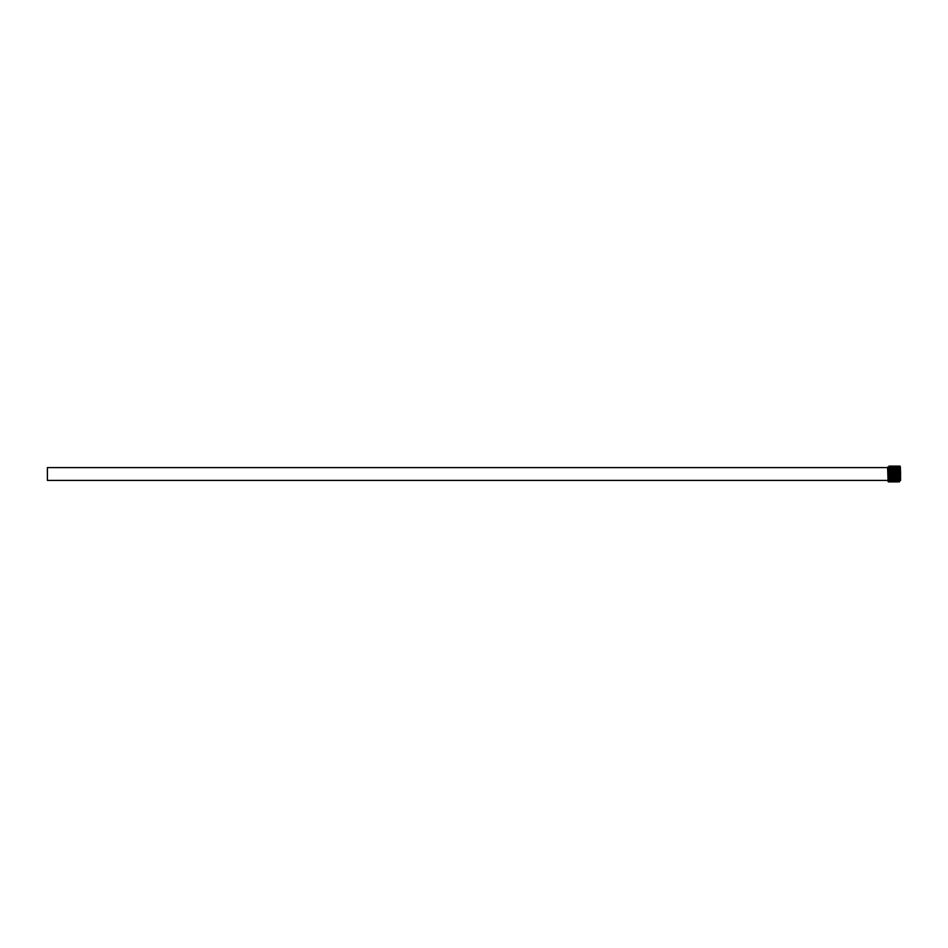 <?xml version="1.0" encoding="UTF-8"?>
<svg xmlns="http://www.w3.org/2000/svg" width="948" height="948" viewBox="0 0 948 948"><rect width="100%" height="100%" fill="white"/><g stroke="black" fill="none" stroke-linecap="round" stroke-linejoin="round"><path stroke-width="1.42" d="M887.992 480.399L47.4 480.399L47.4 467.601L887.612 467.601M899.616 480.399L900.6 480.399L900.41 467.601M888.134 481.3L889.129 481.3L888.655 467.186L887.589 467.21L888.086 481.537L888.631 481.999L889.212 481.205M899.19 466.795L899.782 466.001L900.316 466.475L900.6 474L899.534 474L899.273 466.7L900.268 466.7M899.818 480.399L899.522 481.88L898.668 481.62L898.1 466.7L899.095 466.7M896.749 466.712L895.753 466.7L896.298 481.537L896.844 481.999L897.424 481.205M897.922 466.7L896.927 466.7L897.472 481.525L898.029 481.999L898.597 481.193M897.578 480.399L897.519 481.3L898.514 481.3L897.969 466.452L897.27 466.025L896.844 466.795M898.692 481.3L899.688 481.3L899.142 466.44L898.431 466.025L898.017 466.795M896.346 481.3L897.341 481.3L896.796 466.452L896.097 466.025L895.67 466.795M895.173 481.3L896.168 481.3L895.623 466.452L894.912 466.025L894.497 466.795M895.576 466.712L894.58 466.7L895.125 481.537L895.67 481.999L896.251 481.205M894 481.3L894.995 481.3L894.45 466.452L893.751 466.025L893.324 466.795M894.402 466.7L893.407 466.7L893.952 481.525L894.509 481.999L895.078 481.193M892.826 481.3L893.822 481.3L893.277 466.452L892.566 466.025L892.151 466.795M890.539 480.399L890.48 481.3L891.476 481.3L890.93 466.463L890.231 466.025L889.805 466.795M891.713 480.399L891.653 481.3L892.649 481.3L892.104 466.452L891.393 466.025L890.978 466.795M890.883 466.7L889.888 466.7L890.433 481.537L890.978 481.999L891.558 481.205M892.056 466.7L891.061 466.7L891.606 481.537L892.151 481.999L892.732 481.193M893.229 466.712L892.234 466.7L892.779 481.537L893.324 481.999L893.905 481.205M889.71 466.7L888.714 466.7L889.26 481.525L889.817 481.999L890.385 481.205M889.366 480.399L889.307 481.3L890.302 481.3L889.757 466.44L889.046 466.025L888.608 467.02"/></g></svg>
